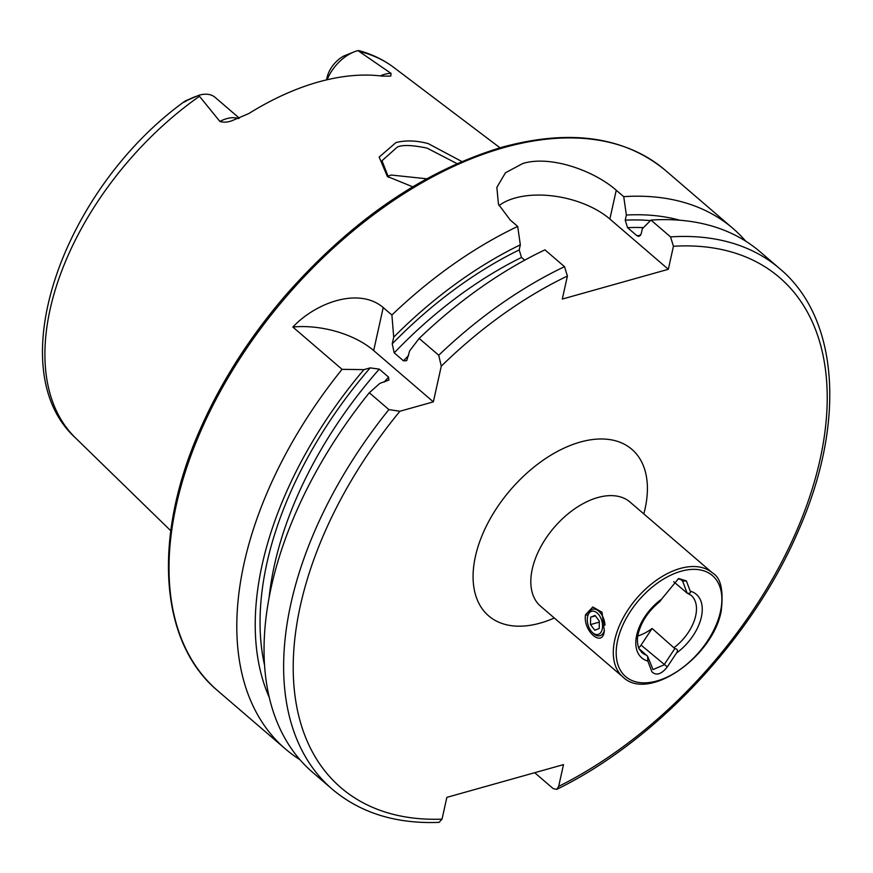 <?xml version="1.0" encoding="UTF-8"?>
<svg xmlns="http://www.w3.org/2000/svg" width="873" height="873" viewBox="0 0 873 873"><rect width="100%" height="100%" fill="white"/><g stroke="black" fill="none" stroke-linecap="round" stroke-linejoin="round"><path stroke-width="1.31" d="M604.312 630.928C602.697 648.257 582.749 631.092 585.521 614.778L592.789 606.986L602.01 612.235L604.312 630.939M412.722 186.811L387.328 176.444L379.177 157.053L395.982 142.572C405.618 140.106 416.366 140.444 428.207 143.598L461.861 161.538M457.059 163.633L427.028 148.094C412.372 145.071 402.486 144.711 397.39 147.013L381.992 160.73L388.54 177.394M327.124 79.738A33.501 20.003 -49.3 0 1 354.438 51.747A33.501 20.003 -49.3 0 1 357.264 50.809A33.501 20.003 -49.3 0 1 357.952 50.623L359.327 50.732C372.204 54.279 383.749 59.899 393.985 67.603L500 147.799M239.344 118.193L215.096 97.35A33.501 20.003 130.7 0 0 199.382 95.135A33.501 20.003 130.7 0 0 198.695 95.343L187.771 100.1C183.046 102.763 182.239 103.047 185.349 100.941L195.563 96.467M390.657 76.082L382.178 76.115A247.212 147.592 -49.3 0 0 318.329 82.007A247.212 147.592 -49.3 0 0 248.783 113.577L232.48 120.496M232.764 120.419C227.984 122.318 223.695 122.667 219.887 121.434L198.695 95.343M426.668 178.779L391.169 175.037L387.448 176.346M299.996 759.728A343.22 204.915 -49.3 0 1 285.504 749.023A343.22 204.915 -49.3 0 1 342.063 369.334L292.837 327.026C316.746 301.894 359.458 287.206 383.214 307.547L391.901 315.011A343.22 204.915 -49.3 0 1 517.689 226.423L510.225 220.007L498.45 204.26L496.857 187.389L505.434 172.789L522.741 163.513C550.721 154.925 594.404 170.901 616.251 190.238L623.726 196.654A343.22 204.915 -49.3 0 1 732.993 228.475A343.22 204.915 -49.3 0 1 745.749 241.188M673.705 581.745L687.116 593.094C689.877 593.651 690.914 592.996 690.216 591.13L686.364 580.905L678.594 578.504L661.559 599.173C659.89 601.704 659.333 602.228 659.89 600.744M637.814 635.948A37.757 22.545 130.7 0 0 652.098 628.473L674.818 648.584L664.047 664.855L653.037 669.591L647.591 656.223L647.842 661.068L651.902 671.784C656.278 675.975 661.407 674.349 667.299 666.907L676.499 653.015C678.168 650.483 677.612 649.01 674.818 648.584M638.971 648.628L647.591 656.223M686.385 592.647L687.116 593.094L682.61 581.112L681.638 579.694L678.179 578.864M390.809 76.049L391.049 73.376L357.952 50.623M354.438 51.747L344.006 55.937A22.174 13.237 -49.3 0 0 327.124 77.304L326.557 79.88M199.35 96.357A244.396 145.911 -49.3 0 0 75.58 438.006C-0.633 369.028 62.834 190.259 183.406 102.272L187.771 100.1M388.889 409.59A343.22 204.915 -49.3 0 0 332.329 789.268L312.752 772.441A343.22 204.915 -49.3 0 1 369.312 392.752L388.889 409.59L399.91 411.248L433.357 401.864L441.28 366.158A336.356 200.812 -49.3 0 1 567.406 276.043L564.504 266.68L544.927 249.842A343.22 204.915 -49.3 0 0 419.149 338.429L438.726 355.256L441.28 366.158M534.691 772.703L553.198 788.614L556.712 789.367L558.665 786.398L563.489 764.617L446.856 797.365L442.022 819.147L439.064 822.377C396.047 824.025 360.462 812.981 332.329 789.268M269.353 697.625A327.146 195.312 -49.3 0 1 363.91 369.639L370.174 367.882L379.275 369.137L388.54 377.103L388.889 380.071L379.864 383.356L369.312 392.752M342.063 369.334L363.91 369.639M623.726 196.654L626.367 215.042L625.232 220.16L627.545 227.667L636.821 235.634L638.829 236.452L641.186 233.877L642.321 228.759L650.963 220.072L670.54 236.899L673.432 246.273L668.336 269.288L562.299 299.068L567.406 276.043M650.963 220.072A343.22 204.915 -49.3 0 1 760.23 251.893L779.807 268.72A343.22 204.915 -49.3 0 0 670.54 236.899M391.901 315.011L393.712 337.153L392.228 343.842L394.214 352.856L403.479 360.822L406.709 360.647L409.666 350.87L419.149 338.429M524.695 260.176L521.508 257.437L519.195 249.929L520.33 244.822L517.689 226.423M393.712 337.153A327.146 195.312 -49.3 0 1 520.33 244.822M626.367 215.042A327.146 195.312 -49.3 0 1 679.761 220.214M499.029 205.613A68.64 36.786 -167.5 0 1 609.867 219.036L668.336 269.288M292.837 327.026A68.64 36.786 -167.5 0 1 373.677 350.553L433.357 401.864M652.098 628.473L641.077 645.114A8.926 5.325 -49.3 0 1 638.665 647.919M587.616 616.578A12.015 7.17 74.3 0 1 598.9 614.865A12.015 7.17 74.3 0 1 601.715 630.83A12.015 7.17 74.3 0 1 591.949 632.019A12.015 7.17 74.3 0 1 590.945 630.841A12.015 7.17 74.3 0 1 587.616 616.578L587.9 615.301A13.728 8.195 74.3 0 1 592.538 609.267A13.728 8.195 74.3 0 1 600.788 613.359A13.728 8.195 74.3 0 1 604.945 625.177M599.216 628.516L599.336 621.129L595.048 615.454L590.628 617.189L590.497 624.588L594.797 630.251L599.216 628.516M604.465 630.219A13.728 8.195 74.3 0 1 599.958 635.697A13.728 8.195 74.3 0 1 592.854 632.958L591.949 632.019M595.353 615.869L590.628 617.189M599.325 622.111L590.497 624.588M585.521 614.778L587.966 615.323M629.88 501.92L630.044 502.073A68.64 40.987 130.7 0 0 597.841 497.534A68.64 40.987 130.7 0 0 532.279 569.01A68.64 40.987 130.7 0 0 540.551 606.178L623.027 677.077C648.039 702.034 712.957 657.249 721.207 611.024C723.684 590.355 720.782 577.664 712.521 572.972A68.64 40.987 130.7 0 0 657.631 579.41A68.64 40.987 130.7 0 0 614.756 639.909A68.64 40.987 130.7 0 0 623.027 677.077M554.311 618.008A109.834 65.573 -49.3 0 1 540.169 623.115A109.834 65.573 -49.3 0 1 475.414 556.407A109.834 65.573 -49.3 0 1 580.316 442.054A109.834 65.573 -49.3 0 1 643.805 513.902M617.604 640.542A66.588 39.754 130.7 0 0 656.856 680.984A66.588 39.754 130.7 0 0 720.454 611.657A66.588 39.754 130.7 0 0 681.191 571.215A66.588 39.754 130.7 0 0 617.604 640.542M238.394 118.553A33.501 20.003 130.7 0 0 226.729 118.652A33.501 20.003 130.7 0 0 219.887 121.434M285.504 749.023L217.704 690.729A343.22 204.915 -49.3 0 1 216.318 398.786A343.22 204.915 -49.3 0 1 504.168 147.537A343.22 204.915 -49.3 0 1 665.182 170.18L732.993 228.475M661.559 599.173A41.871 25.001 130.7 0 0 636.69 635.184A41.871 25.001 130.7 0 0 647.842 661.068M674.229 647.493A37.757 22.545 130.7 0 0 695.683 615.76A37.757 22.545 130.7 0 0 691.132 595.31L687.084 593.083M659.682 601.704C648.41 610.991 641.251 621.729 638.207 633.918C637.977 634.638 636.155 641.742 639.069 648.846L641.906 652.578A37.757 22.545 130.7 0 0 646.653 655.241M676.499 653.015A41.871 25.001 130.7 0 0 701.368 617.015A41.871 25.001 130.7 0 0 690.216 591.13M359.37 51.42A244.396 145.911 -49.3 0 1 393.985 67.603M442.022 819.147A336.356 200.812 -49.3 0 1 399.91 411.248M384.164 382.145A315.589 188.415 -49.3 0 1 388.54 377.103M269.059 598.092A315.589 188.415 -49.3 0 1 379.275 369.137M264.606 665.433A321.089 191.7 -49.3 0 1 370.174 367.882M673.432 246.273A336.356 200.812 -49.3 0 1 820.664 456.754A336.356 200.812 -49.3 0 1 558.665 786.398M438.726 355.256A343.22 204.915 -49.3 0 1 564.504 266.68M403.479 360.822A315.589 188.415 -49.3 0 1 408.64 355.507M636.821 235.634A315.589 188.415 -49.3 0 1 640.476 235.503M394.214 352.856A315.589 188.415 -49.3 0 1 521.508 257.437M627.545 227.667A315.589 188.415 -49.3 0 1 643.445 227.624M392.228 343.842A321.089 191.7 -49.3 0 1 519.195 249.929M625.232 220.16A321.089 191.7 -49.3 0 1 650.429 220.618M616.251 190.238L609.867 219.036M383.214 307.547L373.677 350.553M380.279 75.886A33.501 20.003 -49.3 0 1 391.049 73.376M680.067 578.919L682.61 581.112L686.364 580.905M641.077 645.114L667.299 666.907M217.704 690.729C158.624 641.513 152.382 535.815 200.681 428.196C221.36 381.534 249.492 337.436 285.067 295.892C351.612 220.105 424.125 170.497 502.608 147.057C570.036 128.844 624.228 136.548 665.182 170.18M75.58 438.006L170.781 530.773M630.044 502.073L712.521 572.972M556.712 789.367C656.103 740.948 752.941 637.246 798.435 530.664C845.741 423.885 839.466 318.623 779.807 268.72"/></g></svg>
